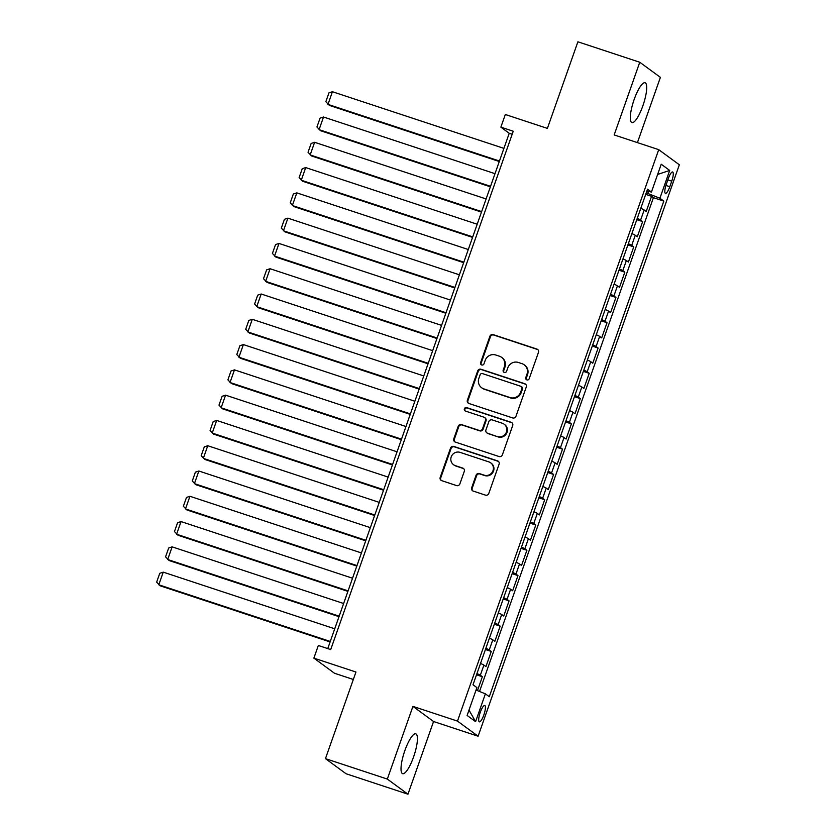 <?xml version="1.0" encoding="UTF-8"?>
<svg xmlns="http://www.w3.org/2000/svg" width="836" height="836" viewBox="0 0 836 836"><rect width="100%" height="100%" fill="white"/><g stroke="black" fill="none" stroke-linecap="round" stroke-linejoin="round"><path stroke-width="1.25" d="M526.868 379.899A1.85 1.787 -53.8 0 0 529.188 378.718L538.468 352.353A2.644 2.55 -53.8 0 0 536.921 349.072L493.188 334.619A2.644 2.55 -53.8 0 0 489.886 336.302L480.595 362.667A1.85 1.787 -53.8 0 0 481.682 364.977A1.85 1.787 -53.8 0 0 484.002 363.796L485.204 360.379A8.444 8.161 -53.8 0 1 495.769 355.007L499.416 356.209A8.444 8.161 -53.8 0 1 504.39 366.722L503.188 370.139A1.85 1.787 -53.8 0 0 504.275 372.438A1.85 1.787 -53.8 0 0 506.595 371.257L507.797 367.85A8.444 8.161 -53.8 0 1 518.362 362.469L522.009 363.681A8.444 8.161 -53.8 0 1 526.983 374.183L525.781 377.6A1.85 1.787 -53.8 0 0 526.868 379.899M413.569 756.956A20.973 5.141 108.3 0 0 415.795 733.851A20.973 5.141 108.3 0 0 404.864 750.582A20.973 5.141 108.3 0 0 402.638 773.676A20.973 5.141 108.3 0 0 413.569 756.956M642.853 105.858A20.973 5.141 108.3 0 0 645.078 82.764A20.973 5.141 108.3 0 0 634.158 99.484A20.973 5.141 108.3 0 0 631.922 122.589A20.973 5.141 108.3 0 0 642.853 105.858M483.835 714.968A8.6 2.111 108.3 0 0 484.744 705.49A8.6 2.111 108.3 0 0 480.261 712.356A8.6 2.111 108.3 0 0 479.352 721.834A8.6 2.111 108.3 0 0 483.835 714.968M471.661 487.796A2.644 2.55 -53.8 0 0 473.207 491.077L485.476 495.131A2.644 2.55 -53.8 0 0 488.788 493.449L499.092 464.168A2.644 2.55 -53.8 0 0 497.545 460.876L453.812 446.434A2.644 2.55 -53.8 0 0 450.51 448.117L440.196 477.398A2.644 2.55 -53.8 0 0 441.753 480.679L456.571 485.58A2.644 2.55 -53.8 0 0 459.873 483.898L464.293 471.368A2.644 2.55 -53.8 0 0 462.736 468.076L455.38 465.652A7.064 6.824 -53.8 0 1 451.649 455.892A7.064 6.824 -53.8 0 1 460.061 452.37L488.851 461.89A7.064 6.824 -53.8 0 1 492.582 471.65A7.064 6.824 -53.8 0 1 484.169 475.161L479.373 473.584A2.644 2.55 -53.8 0 0 476.071 475.256L471.661 487.796L472.215 488.203A2.644 2.55 -53.8 0 0 472.821 490.91M637.419 142.622L660.398 77.361L639.759 62.24L577.895 41.8L547.392 128.399L505.32 114.501L500.868 127.145L513.241 131.231L330.701 649.582L318.328 645.486L313.876 658.131L334.505 673.262L353.325 679.48M387.329 779.079L407.958 794.2L433.56 721.51L412.932 706.378L387.329 779.079L325.455 758.639L355.948 672.029L313.876 658.131M412.932 706.378L457.48 721.102L658.716 149.654L679.344 164.776L478.108 736.223L457.48 721.102M639.759 62.24L614.167 134.93L658.716 149.654M512.667 417.937A2.644 2.55 -53.8 0 0 515.969 416.265L526.283 386.974A2.644 2.55 -53.8 0 0 524.726 383.693L480.993 369.24A2.644 2.55 -53.8 0 0 477.69 370.923L467.376 400.214A2.644 2.55 -53.8 0 0 468.933 403.495L512.667 417.937M512.687 425.566L502.373 454.857A2.644 2.55 -53.8 0 1 499.071 456.54L455.348 442.087A2.644 2.55 -53.8 0 1 453.791 438.806L458.201 426.276A2.644 2.55 -53.8 0 1 461.503 424.594L479.237 430.446A2.644 2.55 -53.8 0 0 482.539 428.774L485.476 420.456A2.644 2.55 -53.8 0 0 483.919 417.174L465.453 411.072A1.85 1.787 -53.8 0 1 464.471 408.522A1.85 1.787 -53.8 0 1 466.676 407.602L511.13 422.284A2.644 2.55 -53.8 0 1 512.687 425.566M407.958 794.2L346.083 773.76L325.455 758.639M477.471 690.64L482.362 676.721L476.52 674.798M476.948 673.576A10.753 0.826 19.4 0 1 480.334 675.237L483.898 665.122L485.925 666.616L491.275 651.443L485.423 649.509M485.852 648.287A10.753 0.826 19.4 0 1 489.238 649.948L492.801 639.833L494.828 641.327L500.179 626.154L494.327 624.22M494.755 622.998A10.753 0.826 19.4 0 1 498.141 624.659L501.704 614.554L503.742 616.038L509.082 600.875L503.23 598.942M503.659 597.719A10.753 0.826 19.4 0 1 507.044 599.381L510.608 589.265L512.646 590.759L517.986 575.586L512.134 573.653M512.562 572.43A10.753 0.826 19.4 0 1 515.948 574.092L519.511 563.976L521.549 565.47L526.889 550.297L521.037 548.364M521.465 547.141A10.753 0.826 19.4 0 1 524.851 548.803L528.415 538.697L530.452 540.181L535.792 525.018L529.94 523.085M530.369 521.863A10.753 0.826 19.4 0 1 533.755 523.524L537.318 513.409L539.356 514.903L544.696 499.729L538.844 497.796M539.283 496.574A10.753 0.826 19.4 0 1 542.658 498.235L546.221 488.12L548.259 489.614L553.599 474.44L547.747 472.507M548.186 471.285A10.753 0.826 19.4 0 1 551.561 472.957L555.125 462.841L557.163 464.335L562.503 449.162L556.661 447.229M557.089 446.006A10.753 0.826 19.4 0 1 560.475 447.668L564.028 437.552L566.066 439.046L571.406 423.873L565.564 421.94M565.993 420.717A10.753 0.826 19.4 0 1 569.379 422.379L572.932 412.263L574.969 413.757L580.309 398.584L574.468 396.661M574.896 395.438A10.753 0.826 19.4 0 1 578.282 397.1L581.846 386.984L583.873 388.479L589.223 373.305L583.371 371.372M583.8 370.149A10.753 0.826 19.4 0 1 587.185 371.811L590.749 361.695L592.776 363.19L598.127 348.016L592.275 346.083M592.703 344.86A10.753 0.826 19.4 0 1 596.089 346.522L599.652 336.417L601.68 337.901L607.03 322.738L601.178 320.805M601.606 319.582A10.753 0.826 19.4 0 1 604.992 321.243L608.556 311.128L610.593 312.622L615.933 297.449L610.081 295.516M610.51 294.293A10.753 0.826 19.4 0 1 613.896 295.954L617.459 285.839L619.497 287.333L624.837 272.16L618.985 270.227M619.413 269.004A10.753 0.826 19.4 0 1 622.799 270.676L626.363 260.56L628.4 262.044L633.74 246.881L627.888 244.948M628.317 243.725A10.753 0.826 19.4 0 1 631.702 245.387L635.266 235.271L637.304 236.766L642.644 221.592L640.606 220.098A10.753 0.826 -160.6 0 0 637.231 218.436M636.792 219.659L642.644 221.592M668.288 178.622L666.334 184.192A8.339 2.048 108.3 0 0 665.446 193.367A8.339 2.048 108.3 0 0 669.793 186.721L671.747 181.161A8.339 2.048 108.3 0 0 672.635 171.976A8.339 2.048 108.3 0 0 668.288 178.622M476.05 690.066L485.382 693.838L489.29 696.702L663.815 201.11L659.907 198.247L646.238 192.834M485.382 693.838L475.59 721.656L467.115 715.438L476.907 687.62L473.009 684.768L647.534 189.176L651.432 192.04L661.224 164.222L669.699 170.439L659.907 198.247M479.53 691.466L653.418 197.672L651.547 196.303L646.207 211.477L644.169 209.982A10.753 0.826 -160.6 0 0 640.784 208.321M631.702 245.387L633.74 246.881M622.799 270.676L624.837 272.16M613.896 295.954L615.933 297.449M604.992 321.243L607.03 322.738M596.089 346.522L598.127 348.016M587.185 371.811L589.223 373.305M578.282 397.1L580.309 398.584M569.379 422.379L571.406 423.873M560.475 447.668L562.503 449.162M551.561 472.957L553.599 474.44M542.658 498.235L544.696 499.729M533.755 523.524L535.792 525.018M524.851 548.803L526.889 550.297M515.948 574.092L517.986 575.586M507.044 599.381L509.082 600.875M498.141 624.659L500.179 626.154M489.238 649.948L491.275 651.443M480.334 675.237L482.362 676.721M647.775 193.346L648.464 191.402M433.56 721.51L478.108 736.223M500.868 127.145L509.228 133.279L327.754 648.6M512.175 134.251L509.228 133.279M645.695 194.38L651.547 196.303M653.418 197.672L663.815 201.11M646.865 191.057L651.432 192.04M635.266 235.271A10.753 0.826 -160.6 0 0 631.88 233.61M626.363 260.56A10.753 0.826 -160.6 0 0 622.977 258.899M617.459 285.839A10.753 0.826 -160.6 0 0 614.073 284.177M608.556 311.128A10.753 0.826 -160.6 0 0 605.17 309.466M599.652 336.417A10.753 0.826 -160.6 0 0 596.267 334.745M590.749 361.695A10.753 0.826 -160.6 0 0 587.363 360.034M581.846 386.984A10.753 0.826 -160.6 0 0 578.46 385.323M572.932 412.263A10.753 0.826 -160.6 0 0 569.556 410.601M564.028 437.552A10.753 0.826 -160.6 0 0 560.653 435.89M555.125 462.841A10.753 0.826 -160.6 0 0 551.739 461.179M546.221 488.12A10.753 0.826 -160.6 0 0 542.836 486.458M537.318 513.409A10.753 0.826 -160.6 0 0 533.932 511.747M528.415 538.697A10.753 0.826 -160.6 0 0 525.029 537.036M519.511 563.976A10.753 0.826 -160.6 0 0 516.125 562.314M510.608 589.265A10.753 0.826 -160.6 0 0 507.222 587.603M501.704 614.554A10.753 0.826 -160.6 0 0 498.319 612.882M492.801 639.833A10.753 0.826 -160.6 0 0 489.415 638.171M483.898 665.122A10.753 0.826 -160.6 0 0 480.512 663.46M657.629 174.442L669.699 170.439M475.59 721.656L468.996 710.098M526.69 379.826A1.85 1.787 -53.8 0 1 526.346 378.008L527.547 374.601A8.444 8.161 -53.8 0 0 524.768 365.217L524.203 364.81M501.61 357.348L502.175 357.756A8.444 8.161 -53.8 0 1 504.954 367.129L503.753 370.547A1.85 1.787 -53.8 0 0 504.098 372.365M537.872 349.647A2.644 2.55 -53.8 0 0 537.475 349.479L493.742 335.027A2.644 2.55 -53.8 0 0 490.439 336.709L481.16 363.085A1.85 1.787 -53.8 0 0 481.505 364.904M525.677 384.267A2.644 2.55 -53.8 0 0 525.28 384.1L481.557 369.658A2.644 2.55 -53.8 0 0 478.255 371.33L467.941 400.622A2.644 2.55 -53.8 0 0 468.536 403.328M521.915 388.583A1.85 1.787 -53.8 0 0 520.828 386.284L482.445 373.598A1.85 1.787 -53.8 0 0 480.136 374.779L478.861 378.374A8.444 8.161 -53.8 0 0 483.845 388.886L510.075 397.56A8.444 8.161 -53.8 0 0 520.65 392.178L521.915 388.583L522.479 388.991A1.85 1.787 -53.8 0 0 521.863 386.943L521.309 386.535M481.64 387.758L482.205 388.165A8.444 8.161 -53.8 0 0 484.399 389.294L483.845 388.886M522.479 388.991L521.204 392.586A8.444 8.161 -53.8 0 1 510.639 397.967L484.399 389.294M484.598 417.53L485.162 417.937A2.644 2.55 -53.8 0 1 486.029 420.863L483.103 429.181A2.644 2.55 -53.8 0 1 479.801 430.864L462.068 425.001A2.644 2.55 -53.8 0 0 458.755 426.684L454.345 439.213A2.644 2.55 -53.8 0 0 454.951 441.92M512.081 422.859A2.644 2.55 -53.8 0 0 511.695 422.692L467.23 408.01A1.85 1.787 -53.8 0 0 465.276 410.998M497.639 436.528A7.064 6.824 -53.8 0 0 504.15 424.197A7.064 6.824 -53.8 0 0 502.321 423.256L492.174 419.902A2.644 2.55 -53.8 0 0 488.872 421.584L485.946 429.892A2.644 2.55 -53.8 0 0 487.503 433.184L498.204 436.935A7.064 6.824 -53.8 0 0 504.714 424.604L504.15 424.197M486.813 432.829L487.367 433.236A2.644 2.55 -53.8 0 0 488.057 433.591L487.503 433.184M498.204 436.935L488.057 433.591M490.68 462.83L491.244 463.238A7.064 6.824 -53.8 0 1 484.734 475.569L479.927 473.991A2.644 2.55 -53.8 0 0 476.625 475.663L472.215 488.203M453.551 464.711L454.105 465.119A7.064 6.824 -53.8 0 0 455.944 466.06L455.38 465.652M463.687 468.662A2.644 2.55 -53.8 0 0 463.29 468.494L455.944 466.06M498.496 461.451A2.644 2.55 -53.8 0 0 498.099 461.284L454.376 446.842A2.644 2.55 -53.8 0 0 451.064 448.524L440.75 477.805A2.644 2.55 -53.8 0 0 441.356 480.512M499.458 161.024L327.973 104.375L332.425 91.73L503.909 148.38M332.425 91.73L328.956 92.869L325.841 101.72L329.363 105.399L499.28 161.526M490.554 186.313L319.07 129.664L323.522 117.019L495.006 173.669M323.522 117.019L320.052 118.158L316.938 127.009L320.46 130.677L490.377 186.815M481.651 211.592L310.166 154.942L314.618 142.298L486.103 198.958M314.618 142.298L311.149 143.437L308.035 152.288L311.556 155.966L481.473 212.104M472.748 236.881L301.263 180.231L305.715 167.587L477.199 224.236M305.715 167.587L302.245 168.726L299.131 177.577L302.653 181.255L472.57 237.382M463.844 262.17L292.349 205.51L296.811 192.876L468.296 249.525M296.811 192.876L293.342 194.015L290.228 202.866L293.75 206.534L463.666 262.671M454.941 287.448L283.446 230.799L287.897 218.154L459.392 274.814M287.897 218.154L284.439 219.293L281.314 228.144L284.846 231.823L454.763 287.96M446.037 312.737L274.542 256.088L278.994 243.443L450.489 300.093M278.994 243.443L275.535 244.582L272.411 253.433L275.943 257.112L445.86 313.239M437.123 338.026L265.639 281.366L270.091 268.732L441.586 325.382M270.091 268.732L266.621 269.871L263.507 278.712L267.039 282.39L436.956 338.528M428.22 363.305L256.736 306.655L261.187 294.011L432.672 350.66M261.187 294.011L257.718 295.15L254.604 304.001L258.136 307.679L428.042 363.806M419.317 388.594L247.832 331.944L252.284 319.3L423.768 375.949M252.284 319.3L248.814 320.439L245.7 329.29L249.222 332.958L419.139 389.095M410.413 413.883L238.929 357.223L243.38 344.578L414.865 401.238M243.38 344.578L239.911 345.728L236.797 354.568L240.319 358.247L410.236 414.384M401.51 439.161L230.025 382.512L234.477 369.867L405.962 426.517M234.477 369.867L231.008 371.006L227.894 379.857L231.415 383.536L401.332 439.663M392.606 464.45L221.122 407.801L225.574 395.156L397.058 451.806M225.574 395.156L222.104 396.295L218.99 405.146L222.512 408.814L392.429 464.952M383.703 489.729L212.219 433.079L216.67 420.435L388.155 477.095M216.67 420.435L213.201 421.574L210.087 430.425L213.608 434.103L383.525 490.241M374.8 515.018L203.315 458.368L207.767 445.724L379.251 502.373M207.767 445.724L204.297 446.863L201.183 455.714L204.705 459.392L374.622 515.519M365.896 540.307L194.412 483.647L198.863 471.013L370.348 527.662M198.863 471.013L195.394 472.152L192.28 481.003L195.802 484.671L365.719 540.808M356.993 565.585L185.498 508.936L189.95 496.291L361.445 552.951M189.95 496.291L186.491 497.43L183.366 506.282L186.898 509.96L356.815 566.087M348.089 590.874L176.595 534.225L181.046 521.58L352.541 578.23M181.046 521.58L177.587 522.719L174.463 531.571L177.995 535.239L347.912 591.376M339.176 616.163L167.691 559.503L172.143 546.859L343.638 603.519M172.143 546.859L168.684 548.008L165.559 556.849L169.091 560.528L339.008 616.665M330.272 641.442L158.788 584.792L163.239 572.148L334.724 628.797M163.239 572.148L159.77 573.287L156.656 582.138L160.188 585.817L330.095 641.943M640.606 220.098L644.169 209.982M667.849 179.876L671.747 181.161M665.916 185.446L669.793 186.721M527.547 374.601L526.983 374.183M503.753 370.547L503.188 370.139M504.954 367.129L504.39 366.722M481.16 363.085L480.595 362.667M490.439 336.709L489.886 336.302M493.742 335.027L493.188 334.619M537.475 349.479L536.921 349.072M526.346 378.008L525.781 377.6M467.941 400.622L467.376 400.214M478.255 371.33L477.69 370.923M481.557 369.658L480.993 369.24M525.28 384.1L524.726 383.693M510.639 397.967L510.075 397.56M521.204 392.586L520.65 392.178M454.345 439.213L453.791 438.806M458.755 426.684L458.201 426.276M462.068 425.001L461.503 424.594M479.801 430.864L479.237 430.446M483.103 429.181L482.539 428.774M486.029 420.863L485.476 420.456M467.23 408.01L466.676 407.602M511.695 422.692L511.13 422.284M476.625 475.663L476.071 475.256M479.927 473.991L479.373 473.584M484.734 475.569L484.169 475.161M463.29 468.494L462.736 468.076M440.75 477.805L440.196 477.398M451.064 448.524L450.51 448.117M454.376 446.842L453.812 446.434M498.099 461.284L497.545 460.876"/></g></svg>
